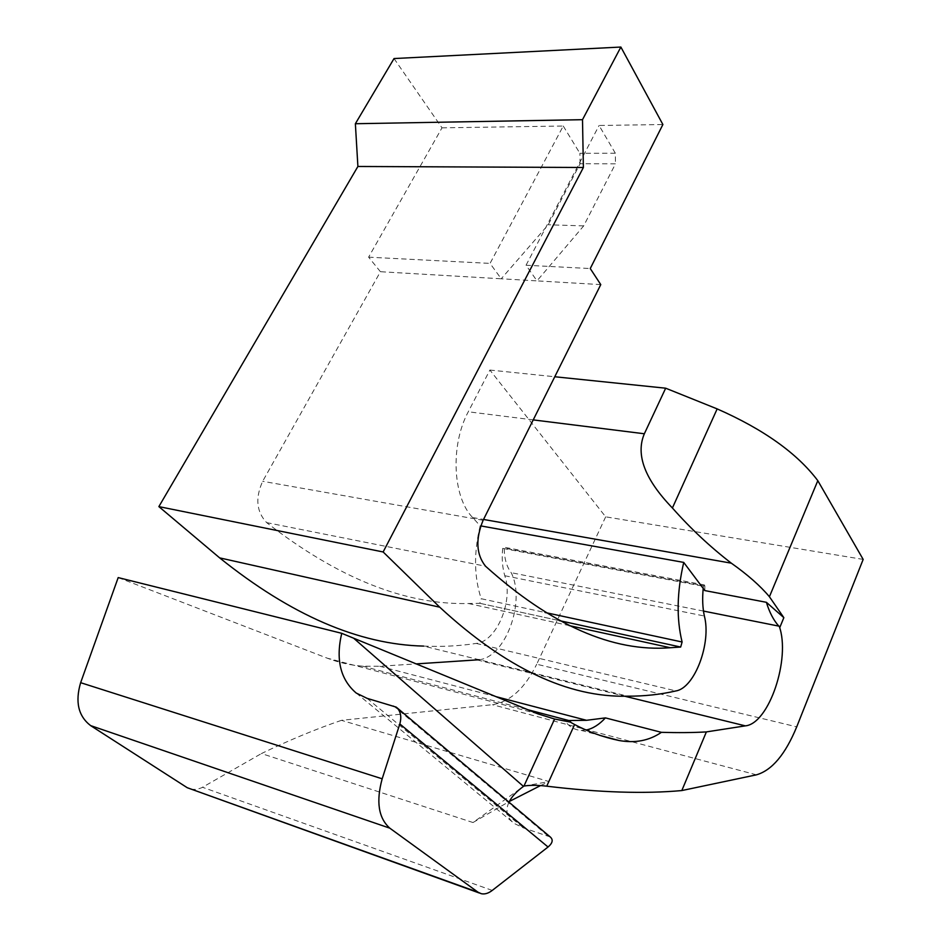<?xml version="1.0" encoding="UTF-8"?>
<svg xmlns="http://www.w3.org/2000/svg" width="941" height="941" viewBox="0 0 941 941"><rect width="100%" height="100%" fill="white"/><g stroke="black" fill="none" stroke-linecap="round" stroke-linejoin="round"><path stroke-width="0.71" stroke-dasharray="4.71 3.53" d="M863.168 559.413L605.675 516.832L489.885 370.048L468.277 411.782C450.163 445.281 452.703 497.177 472.617 517.526L480.157 525.796C473.699 552.649 474.052 576.962 481.204 598.723L545.015 612.473M480.745 525.901L480.157 525.796M489.885 370.048L554.778 376.753M605.675 516.832L536.711 664.217L796.721 726.84M523.961 786.053L549.121 781.583L341.454 720.336L492.472 704.691C510.222 701.751 524.972 688.259 536.711 664.217M341.454 720.336C316.164 728.969 289.487 740.049 261.445 753.553L472.994 822.528L523.478 786.405M190.752 789.264L196.551 789.487L201.692 787.735L261.445 753.553M118.19 577.586L327.209 658.159C338.901 662.629 350.711 665.299 362.626 666.169L379.741 666.252L416.204 663.899M479.216 659.735C505.776 656.889 525.866 601.158 511.186 572.669C506.623 566.705 504.305 558.531 504.223 548.121L704.844 585.949L704.291 584.89L703.456 586.267L502.706 548.368L503.576 547.133L504.223 548.121M502.706 548.368C501.682 558.389 502.365 567.517 504.788 575.727C513.68 600.77 496.742 641.586 476.217 643.421C459.208 646.032 441.682 646.914 423.615 646.091L627.706 696.175M394.032 58.554L441.999 127.835L368.613 257.164L380.435 271.714L262.668 481.298C255.105 498.024 256.434 511.81 266.679 522.631C337.972 578.08 405.23 605.039 468.465 603.522L479.828 603.299L481.204 598.723M704.821 590.583L704.844 585.949M703.221 588.443L703.456 586.267M778.819 626.118L779.866 627.341M703.48 611.074L511.186 572.669M472.994 822.528L509.34 801.461M540.557 785.57L549.121 781.583M586.278 730.004L581.173 730.404C574.728 730.051 569.211 726.781 564.6 720.594M600.77 284.605L536.993 280.877L583.679 225.899L615.461 163.84L580.091 163.746L548.215 224.77L501.224 278.783L536.993 280.877L526.043 265.244L590.254 268.538M583.679 225.899L548.215 224.77M580.091 163.746L579.891 153.312L615.332 153.23L615.461 163.84M615.332 153.23L599.076 125.482L662.887 124.53M526.043 265.244L599.076 125.482M441.999 127.835L563.247 126.023L490.049 263.398L501.224 278.783L380.435 271.714M563.247 126.023L579.891 153.312M550.226 836.937L523.408 827.904L514.174 823.422C506.787 817.717 505.058 810.636 508.987 802.167M479.816 603.299L559.272 620.601L479.828 603.299M368.613 257.164L490.049 263.398M504.788 575.727L704.362 616.014M472.617 517.526L483.533 519.456M533.229 419.898L468.277 411.782M756.435 774.831L492.472 704.691M537.911 713.854L327.209 658.159M379.741 666.252L495.919 696.622M547.744 835.714L393.326 705.679M266.679 522.631L485.532 566.211M483.109 520.291L262.668 481.298M476.217 643.421L675.956 690.929M477.216 659.959L624.365 696.128M492.249 890.421L202.527 787.276M367.037 698.328L523.408 827.904M362.626 666.169L527.925 709.749M581.173 730.404L599.523 735.297M397.055 707.808L396.243 707.126M468.465 603.522L569.046 625.553M704.291 584.89L503.576 547.133M481.227 893.691L479.416 893.044M356.216 693.047L514.174 823.422"/><path stroke-width="1.41" d="M717.16 408.9C763.586 429.343 797.145 453.268 817.811 480.675L769.42 596.735C760.257 585.82 747.554 574.633 731.322 563.177C710.043 546.768 690.4 528.371 672.403 507.987C644.808 479.392 635.457 454.656 644.35 433.766L665.675 388.198L717.16 408.9L672.403 507.987M545.015 612.473L682.096 641.997L680.684 647.043L670.31 647.737C612.591 652.278 551.003 625.095 485.532 566.211C476.205 554.496 475.393 539.193 483.109 520.291L600.77 284.605L590.254 268.538L662.887 124.53L620.872 47.05L394.032 58.554L355.369 123.73L357.898 166.475L583.385 167.486L383.14 551.967L439.729 607.192C505.776 668.11 568.435 697.775 627.706 696.175C644.279 696.269 660.37 694.517 675.956 690.929C694.729 687.989 711.537 642.938 704.362 616.014C702.598 607.792 702.209 598.594 703.221 588.443L683.731 562.412L480.745 525.901M703.221 588.443L704.821 590.583L766.397 602.311C769.42 612.285 773.549 620.225 778.819 626.118L703.48 611.074M769.42 596.735L783.841 617.649L766.397 602.311M554.778 376.753L665.675 388.198M683.731 562.412C676.885 592.007 676.344 618.531 682.096 641.997M583.385 167.486L582.503 119.683L620.872 47.05M355.369 123.73L582.503 119.683M423.615 646.091C359.003 644.609 291.016 615.202 219.641 557.872L158.864 506.611L357.898 166.475M158.864 506.611L383.14 551.967M624.365 696.128L745.354 725.864L706.373 731.91C693.282 732.674 678.296 732.816 661.405 732.333C649.255 740.661 635.14 743.39 619.072 740.508C603.252 737.215 588.431 731.875 574.598 724.511L570.234 722.076L554.614 719.03L537.911 713.854L341.736 633.317C335.572 659.582 340.407 679.484 356.216 693.047L367.037 698.328L396.243 707.126C400.631 710.973 401.819 716.583 399.819 723.958L382.175 778.807C375.941 801.638 378.494 818.082 389.797 828.162L478.028 892.209L187.247 787.711L479.416 893.044M187.247 787.711L90.607 725.593C78.315 716.136 74.998 701.833 80.644 682.684L118.19 577.586L341.736 633.317M416.204 663.899L479.216 659.735M783.841 617.649L779.866 627.341L779.219 626.2C790.91 658.253 769.091 723.747 745.354 725.864M706.373 731.91L681.825 790.558L756.435 774.831C771.996 770.314 785.417 754.317 796.721 726.84L863.168 559.413L817.811 480.675M681.825 790.558C644.373 793.981 599.346 792.522 546.745 786.182L574.598 724.511M554.614 719.03L523.961 786.053C530.159 785.053 537.758 785.1 546.745 786.182M509.34 801.461L540.557 785.57M661.405 732.333L605.428 717.889L586.525 720.3L564.6 720.594L570.234 722.076M605.428 717.889C599.264 724.57 592.889 728.605 586.278 730.004M478.028 892.209L481.227 893.691C484.721 894.468 488.391 893.374 492.249 890.421L548.05 847.006C552.661 843.065 553.39 839.713 550.226 836.937L397.055 707.808M680.684 647.043L559.26 620.601L680.661 647.043M353.687 638.245L523.478 786.405C516.562 791.381 511.739 796.627 508.987 802.167M483.533 519.456L731.322 563.177M644.35 433.766L533.229 419.898M495.919 696.622L586.525 720.3M548.05 847.006L399.819 723.958M219.641 557.872L439.729 607.192M389.797 828.162L90.607 725.593M382.175 778.807L80.644 682.684M527.925 709.749L570.646 721.018M599.523 735.297L618.99 740.485M569.046 625.553L670.31 647.737"/></g></svg>

